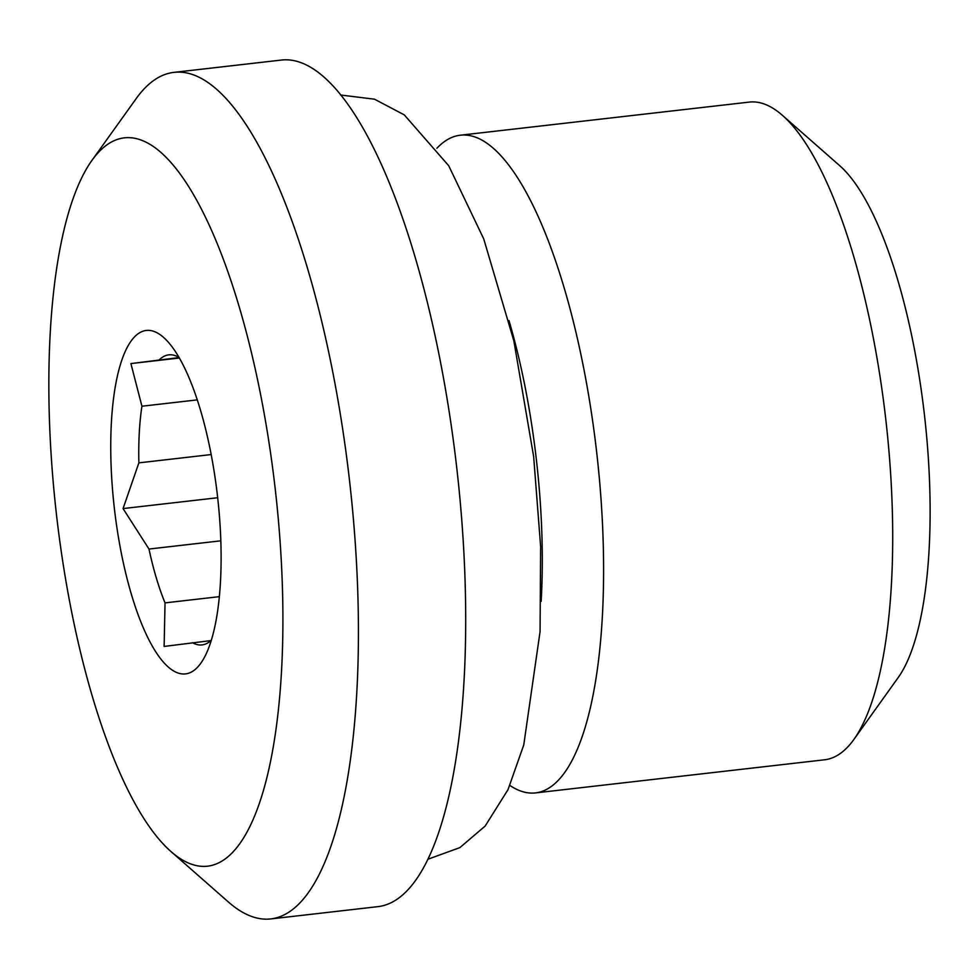 <?xml version="1.0" encoding="UTF-8"?>
<svg xmlns="http://www.w3.org/2000/svg" width="979" height="979" viewBox="0 0 979 979"><rect width="100%" height="100%" fill="white"/><g stroke="black" fill="none" stroke-linecap="round" stroke-linejoin="round"><path stroke-width="1.47" d="M436.879 148.294A330.988 99.491 83.5 0 1 460.203 135.224A330.988 99.491 83.5 0 1 596.554 451.197A330.988 99.491 83.5 0 1 536.504 792.782A330.988 99.491 83.5 0 1 535.586 792.904A330.988 99.491 83.5 0 1 509.9 785.452M210.84 640.609L164.129 646.434L165.035 602.88L219.369 596.652M197.244 399.885L141.931 406.224L130.905 363.576L179.084 357.58M130.905 363.576L179.341 358.02M220.838 540.812L148.992 549.048L123.06 508.578L217.681 497.736M123.06 508.578L138.871 462.859L211.158 454.562M145.749 330.51A172.793 51.936 83.5 0 1 169.159 343.164A172.793 51.936 83.5 0 1 217.509 496.206A172.793 51.936 83.5 0 1 205.039 656.211A172.793 51.936 83.5 0 1 119.732 544.74A172.793 51.936 83.5 0 1 145.749 330.51M178.337 357.054A145.981 43.884 -96.5 0 0 168.78 354.851A145.981 43.884 -96.5 0 0 168.376 354.9A145.981 43.884 -96.5 0 0 159.234 359.856M141.931 406.224A145.981 43.884 -96.5 0 0 138.871 462.859M148.992 549.048A145.981 43.884 -96.5 0 0 165.035 602.88M192.459 642.713A145.981 43.884 -96.5 0 0 202.029 644.916A145.981 43.884 -96.5 0 0 211.403 640.082M208.662 866.048A366.452 110.15 83.5 0 1 171.031 851.583A366.452 110.15 83.5 0 1 56.476 514.66A366.452 110.15 83.5 0 1 91.818 160.556A366.452 110.15 83.5 0 1 266.998 429.952A366.452 110.15 83.5 0 1 208.662 866.048M171.031 851.583L228.315 901.94A426.036 128.053 -96.5 0 0 270.877 918.914A426.036 128.053 -96.5 0 0 272.076 918.755A426.036 128.053 -96.5 0 0 349.356 479.086A426.036 128.053 -96.5 0 0 173.846 72.385A426.036 128.053 -96.5 0 0 136.228 98.549L91.818 160.556M173.846 72.385L281.12 60.086A426.036 128.053 83.5 0 1 456.63 466.787A426.036 128.053 83.5 0 1 379.35 906.456A426.036 128.053 83.5 0 1 378.151 906.615L270.877 918.914M460.203 135.224L749.278 102.097A330.988 99.491 83.5 0 1 782.343 115.277A330.988 99.491 83.5 0 1 885.811 419.599A330.988 99.491 83.5 0 1 853.884 739.451A330.988 99.491 83.5 0 1 825.578 759.655A330.988 99.491 83.5 0 1 824.661 759.777L535.586 792.904M853.884 739.451L898.294 677.431A271.403 81.575 -96.5 0 0 924.47 415.169A271.403 81.575 -96.5 0 0 839.639 165.635L782.343 115.277M508.97 320.537A282.564 84.928 83.5 0 1 541.154 601.387M428.178 859.146L459.922 847.594L485.18 826.019L508.003 789.661L523.753 744.97L540.065 631.651L540.628 546.441L533.665 456.703L513.84 340.827L483.736 238.913L448.712 165.732L404.241 114.849L374.504 99.197L340.594 95.012"/></g></svg>
